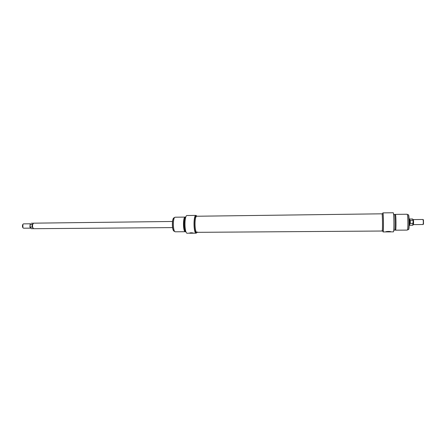 <?xml version="1.0" encoding="UTF-8"?>
<svg xmlns="http://www.w3.org/2000/svg" width="446" height="446" viewBox="0 0 446 446"><rect width="100%" height="100%" fill="white"/><g stroke="black" fill="none" stroke-linecap="round" stroke-linejoin="round"><path stroke-width="0.67" d="M382.027 230.721L382.177 231.006C382.724 230.733 382.517 213.316 381.971 213.812L196.825 216.238C194.406 215.819 194.428 232.076 196.848 232.316L197.517 232.02M422.986 219.488L423.025 219.504C423.371 221.171 423.388 222.833 423.076 224.505L413.347 224.611C413.676 224.734 413.62 219.465 413.297 219.594L422.986 219.488M423.076 224.505L423.505 224.082L423.455 219.911M413.13 220.787L412.963 223.446L410.32 223.468L410.259 220.341L412.901 220.313L413.13 220.787M413.13 220.72L412.634 218.975L409.523 219.014C409.885 219.07 409.946 225.202 409.584 225.269L412.695 225.247L412.963 223.446M410.259 220.341L410.32 223.468M409.082 218.802L409.144 218.808C409.523 218.869 409.59 225.414 409.211 225.481L409.149 225.486M30.423 228.14L23.582 228.207L22.958 227.845C22.294 226.646 22.278 225.447 22.919 224.243L23.543 223.864L30.378 223.792M22.885 224.282L22.924 227.8M29.91 226.719L30.15 224.416L32.14 224.394L32.051 227.109L30.06 227.131L29.91 226.719M33.372 228.592L33.255 228.525C32.012 226.813 31.995 225.085 33.199 223.351L33.316 223.284M32.051 227.109L32.14 224.394M172.574 227.599L33.511 228.698C32.19 226.869 32.173 225.029 33.456 223.173L172.513 221.467M390.685 231.881L385.634 231.903C385.667 231.357 390.891 231.223 390.824 231.842L393.372 231.864C394.225 232.383 394.024 212.212 393.177 212.748L382.869 212.887C383.51 212.357 383.711 232.45 383.058 231.931L382.835 231.022M382.662 213.801L382.869 212.887M382.874 213.796C383.454 213.322 383.638 231.485 383.047 231.022L382.144 231.028C382.718 231.491 382.54 213.333 381.971 213.812L382.874 213.796M393.729 230.197L394.654 230.192C395.379 230.61 395.212 213.957 394.493 214.392L393.567 214.409M394.827 229.774L395.513 229.768C396.215 230.164 396.059 214.387 395.362 214.799L394.677 214.81M395.329 229.768L395.518 230.186C396.26 230.604 396.093 213.946 395.357 214.381L395.178 214.799M395.518 230.186L407.276 230.097C408.213 230.521 408.04 213.79 407.114 214.231L395.357 214.381M407.354 214.649L408.285 214.677C409.099 215.139 409.238 229.149 408.436 229.629L407.505 229.679M408.631 229.439L408.653 229.422C409.434 228.949 409.3 215.334 408.503 214.883L408.486 214.86M197.115 232.333L196.201 233.191C193.43 233.698 193.241 214.95 196.023 215.396L187.08 215.518C184.148 215.072 184.337 233.754 187.264 233.252L189.271 233.158C190.453 232.656 191.975 232.667 193.837 233.186L189.578 233.236M196.023 215.396L196.954 216.238M196.987 232.333L196.195 232.338C193.692 232.795 193.519 215.847 196.034 216.249L196.825 216.238C194.322 215.836 194.489 232.79 196.987 232.333L382.144 231.028M185.798 217.118C183.607 217.598 183.741 231.24 185.943 231.68M185.385 217.47L185.252 217.47C182.932 217.13 183.077 231.725 185.391 231.335L185.525 231.335M185.62 217.219L185.246 217.085C182.799 216.723 182.955 232.132 185.397 231.725L185.765 231.58M185.246 217.085L175.233 217.213C172.647 216.856 172.803 232.204 175.384 231.797L185.397 231.725M174.732 231.418L173.929 231.156C172.106 229.668 172.005 219.41 173.795 217.882L174.592 217.603M173.739 217.943L173.622 218.072C171.883 219.555 171.983 229.523 173.756 230.972L173.873 231.095M413.124 220.681L412.773 219.293M412.829 224.923L413.169 223.067M412.634 218.975L412.901 220.313M30.161 224.176L30.194 227.761M29.988 227.092L30.495 228.146M30.451 223.786L30.088 224.438M33.456 228.659L31.32 228.681L30.06 227.131M423.466 219.917L423.025 219.504M413.347 224.611L413.041 224.751M413.297 219.594L412.985 219.465M413.174 223.028C412.99 226.278 412.885 224.767 412.695 225.247M409.523 219.014L409.144 218.808M409.584 225.269L409.211 225.481M33.4 223.212L31.265 223.234M29.927 226.942L31.32 228.681M383.058 231.931L385.69 231.914M196.201 233.191L193.91 233.208"/></g></svg>
